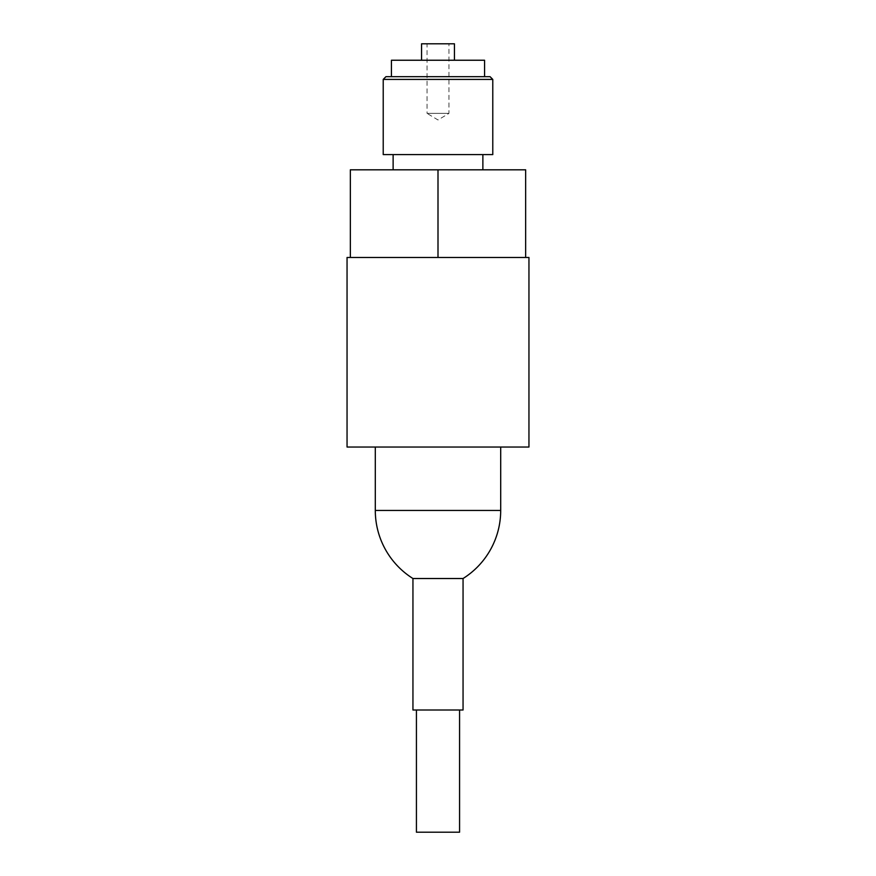 <?xml version="1.0" encoding="UTF-8"?>
<svg xmlns="http://www.w3.org/2000/svg" width="876" height="876" viewBox="0 0 876 876"><rect width="100%" height="100%" fill="white"/><g stroke="black" fill="none" stroke-linecap="round" stroke-linejoin="round"><path stroke-width="0.66" stroke-dasharray="4.38 3.29" d="M350.345 257.467L350.345 169.813L525.655 169.813L525.655 257.467L347.049 257.467M482.873 169.813L393.127 169.813L482.873 169.813M482.873 154.603L393.127 154.603L482.873 154.603M421.564 60.236L454.436 60.236L421.564 60.236M484.57 76.672L391.43 76.672L484.57 76.672M448.961 113.376L427.039 113.376L438 119.968L448.961 113.376L448.961 43.8L427.039 43.8L427.039 113.376L448.961 113.376M500.7 447.034L375.3 447.034L500.7 447.034M463.054 578.521L412.946 578.521M463.054 710.009L412.946 710.009M459.571 710.009L416.428 710.009L459.571 710.009M459.571 832.2L416.428 832.2M427.039 43.8L448.961 43.8M391.43 60.236L484.57 60.236M373.187 257.467L415.158 257.467L373.187 257.467M438 169.813L438 257.467M460.842 257.467L502.813 257.467L460.842 257.467M525.655 257.467L528.951 257.467M421.564 43.8L454.436 43.8M385.955 76.672L490.045 76.672M383.217 79.409L492.783 79.409M383.217 154.603L492.783 154.603M347.049 447.034L528.951 447.034M500.7 510.434L375.3 510.434"/><path stroke-width="1.31" d="M347.049 447.034L347.049 257.467L528.951 257.467L528.951 447.034L347.049 447.034M393.127 169.813L393.127 154.603M482.873 169.813L482.873 154.603M492.783 79.409L492.783 154.603L383.217 154.603L383.217 79.409L385.955 76.672L490.045 76.672L492.783 79.409L383.217 79.409M421.564 60.236L421.564 43.8L454.436 43.8L454.436 60.236M391.43 76.672L391.43 60.236L484.57 60.236L484.57 76.672M375.3 447.034L375.3 510.434A80.373 80.373 0 0 0 412.946 578.521L412.946 710.009L463.054 710.009L463.054 578.521A80.373 80.373 0 0 0 500.7 510.434L500.7 447.034M416.428 710.009L416.428 832.2L459.571 832.2L459.571 710.009M412.946 578.521L463.054 578.521M350.345 257.467L350.345 169.813L525.655 169.813L525.655 257.467M438 169.813L438 257.467M375.3 510.434L500.7 510.434"/></g></svg>
